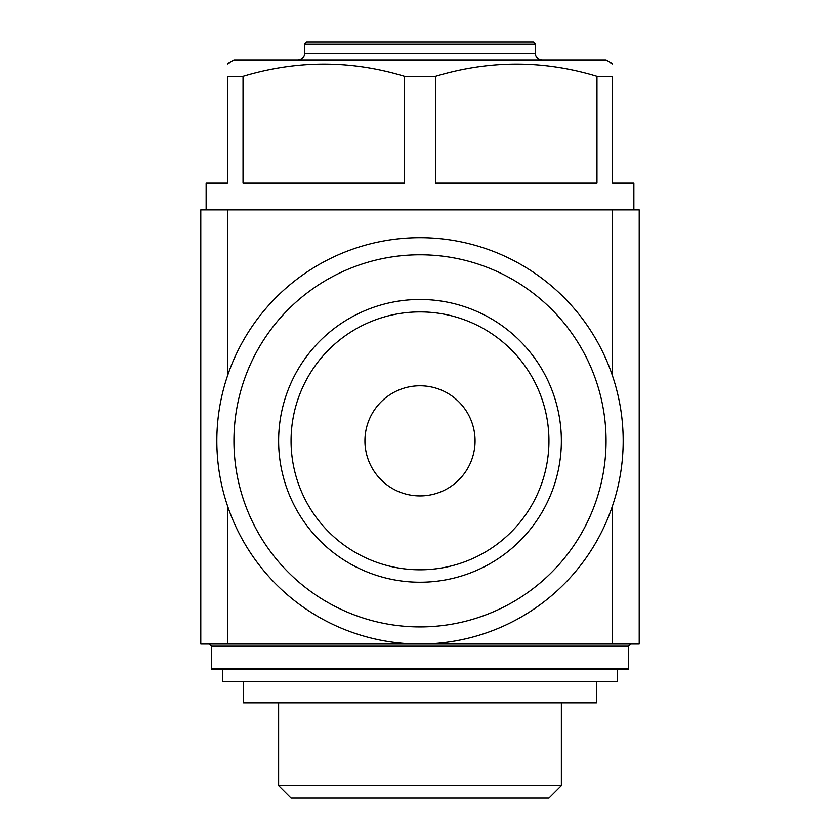 <?xml version="1.0" encoding="UTF-8"?>
<svg xmlns="http://www.w3.org/2000/svg" width="840" height="840" viewBox="0 0 840 840"><rect width="100%" height="100%" fill="white"/><g stroke="black" fill="none" stroke-linecap="round" stroke-linejoin="round"><path stroke-width="1.26" d="M216.835 440.853A203.165 203.165 0 0 1 521.587 264.904A203.165 203.165 0 0 1 521.587 616.801A203.165 203.165 0 0 1 216.835 440.853M612.476 505.89L612.476 644.018L200.791 644.018L200.791 209.885L639.208 209.885L639.208 644.018L227.525 644.018L227.525 505.89M633.864 209.885L633.864 183.152L612.476 183.152L612.476 76.23C612.476 59.965 612.476 59.965 612.476 76.23L596.967 76.23C543.438 59.955 489.615 59.955 435.509 76.23L404.492 76.23C350.963 59.955 297.139 59.955 243.033 76.23L227.525 76.23C227.525 59.965 227.525 59.965 227.525 76.23L227.525 183.152L206.136 183.152L206.136 209.885M612.476 63.882L606.06 60.176L233.94 60.176L227.525 63.882M596.967 76.23L596.967 183.152L435.509 183.152L435.509 76.23M404.492 76.23L404.492 183.152L243.033 183.152L243.033 76.23M304.51 44.142L535.49 44.142L533.347 42L306.653 42L304.51 44.142L304.51 53.76C304.784 53.666 304.679 59.136 298.095 60.176M211.775 669.679L628.226 669.679L628.52 668.619L211.481 668.619L211.775 669.679M548.94 798L291.06 798L278.628 785.578L561.372 785.578L548.94 798M596.432 681.45L596.432 702.828L243.569 702.828L243.569 681.45M617.284 669.679L617.284 681.45L222.716 681.45L222.716 669.679M233.94 440.853A186.06 186.06 0 0 1 513.03 279.72A186.06 186.06 0 0 1 513.03 601.986A186.06 186.06 0 0 1 233.94 440.853M278.628 440.853A141.372 141.372 0 0 1 490.686 318.423A141.372 141.372 0 0 1 490.686 563.283A141.372 141.372 0 0 1 278.628 440.853M364.928 440.853A55.073 55.073 0 0 1 447.531 393.162A55.073 55.073 0 0 1 447.531 488.544A55.073 55.073 0 0 1 364.928 440.853M291.06 440.853A128.94 128.94 0 0 1 484.47 329.185A128.94 128.94 0 0 1 484.47 552.521A128.94 128.94 0 0 1 291.06 440.853M227.525 375.806L227.525 209.885M612.476 375.806L612.476 209.885M535.49 44.142L535.49 53.76L304.51 53.76M628.52 668.619L628.52 646.159L211.481 646.159L211.481 668.619M535.49 53.76C535.216 53.666 535.322 59.136 541.905 60.176M628.52 646.159L630.651 644.018M211.481 646.159L209.349 644.018M278.628 702.828L278.628 785.578M561.372 702.828L561.372 785.578"/></g></svg>
